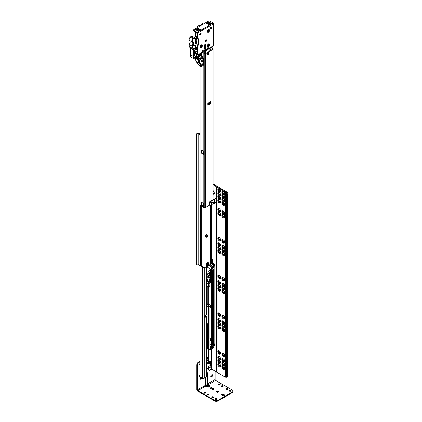 <?xml version="1.0" encoding="UTF-8"?>
<svg xmlns="http://www.w3.org/2000/svg" width="422" height="422" viewBox="0 0 422 422"><rect width="100%" height="100%" fill="white"/><g stroke="black" fill="none" stroke-linecap="round" stroke-linejoin="round"><path stroke-width="0.63" d="M218.944 350.977A1.498 0.865 -120 0 0 218.907 351.02A1.498 0.865 -120 0 0 218.76 351.563A1.498 0.865 -120 0 0 219.815 353.393A1.498 0.865 -120 0 0 220.358 353.536A1.498 0.865 -120 0 0 220.416 353.525M220.437 353.499A1.614 0.928 60 0 1 220.052 353.351A1.614 0.928 60 0 1 218.981 350.972M223.038 353.341A1.498 0.865 -120 0 0 223.006 353.388A1.498 0.865 -120 0 0 222.853 353.926A1.498 0.865 -120 0 0 223.908 355.762A1.498 0.865 -120 0 0 224.457 355.899A1.498 0.865 -120 0 0 224.509 355.894M224.536 355.862A1.614 0.928 60 0 1 224.151 355.714A1.614 0.928 60 0 1 223.074 353.335M218.944 356.495A1.498 0.865 -120 0 0 218.907 356.537A1.498 0.865 -120 0 0 218.76 357.081A1.498 0.865 -120 0 0 219.815 358.911A1.498 0.865 -120 0 0 220.358 359.053A1.498 0.865 -120 0 0 220.416 359.043M220.437 359.017A1.614 0.928 60 0 1 220.052 358.869A1.614 0.928 60 0 1 218.981 356.49M223.038 358.858A1.498 0.865 -120 0 0 223.006 358.9A1.498 0.865 -120 0 0 222.853 359.444A1.498 0.865 -120 0 0 223.908 361.279A1.498 0.865 -120 0 0 224.457 361.417A1.498 0.865 -120 0 0 224.509 361.406M224.536 361.38A1.614 0.928 60 0 1 224.151 361.232A1.614 0.928 60 0 1 223.074 358.853M218.944 360.04A1.498 0.865 -120 0 0 218.907 360.087A1.498 0.865 -120 0 0 218.76 360.625A1.498 0.865 -120 0 0 219.815 362.461A1.498 0.865 -120 0 0 220.358 362.598A1.498 0.865 -120 0 0 220.416 362.588M220.437 362.561A1.614 0.928 60 0 1 220.052 362.414A1.614 0.928 60 0 1 218.981 360.035M223.038 362.408A1.498 0.865 -120 0 0 223.006 362.451A1.498 0.865 -120 0 0 222.853 362.989A1.498 0.865 -120 0 0 223.908 364.824A1.498 0.865 -120 0 0 224.457 364.961A1.498 0.865 -120 0 0 224.509 364.956M224.536 364.924A1.614 0.928 60 0 1 224.151 364.782A1.614 0.928 60 0 1 223.074 362.398M218.944 363.59A1.498 0.865 -120 0 0 218.907 363.632A1.498 0.865 -120 0 0 218.76 364.175A1.498 0.865 -120 0 0 219.815 366.006A1.498 0.865 -120 0 0 220.358 366.148A1.498 0.865 -120 0 0 220.416 366.138M220.437 366.106A1.614 0.928 60 0 1 220.052 365.964A1.614 0.928 60 0 1 218.981 363.585M223.038 365.953A1.498 0.865 -120 0 0 223.006 365.995A1.498 0.865 -120 0 0 222.853 366.539A1.498 0.865 -120 0 0 223.908 368.369A1.498 0.865 -120 0 0 224.457 368.512A1.498 0.865 -120 0 0 224.509 368.501M224.536 368.469A1.614 0.928 60 0 1 224.151 368.327A1.614 0.928 60 0 1 223.074 365.948M210.531 260.796A0.723 0.417 -60 0 1 210.599 260.749A0.723 0.417 -60 0 1 210.963 260.717A0.723 0.417 -60 0 1 211.111 260.975L211.269 262.336L210.678 262.679M218.944 325.758A1.498 0.865 -120 0 0 218.907 325.8A1.498 0.865 -120 0 0 218.76 326.343A1.498 0.865 -120 0 0 219.815 328.174A1.498 0.865 -120 0 0 220.358 328.316A1.498 0.865 -120 0 0 220.416 328.305M220.437 328.279A1.614 0.928 60 0 1 220.052 328.131A1.614 0.928 60 0 1 218.981 325.752M223.038 328.121A1.498 0.865 -120 0 0 223.006 328.168A1.498 0.865 -120 0 0 222.853 328.706A1.498 0.865 -120 0 0 223.908 330.542A1.498 0.865 -120 0 0 224.457 330.679A1.498 0.865 -120 0 0 224.509 330.669M224.536 330.642A1.614 0.928 60 0 1 224.151 330.495A1.614 0.928 60 0 1 223.074 328.116M218.944 322.213A1.498 0.865 -120 0 0 218.907 322.255A1.498 0.865 -120 0 0 218.76 322.798A1.498 0.865 -120 0 0 219.815 324.629A1.498 0.865 -120 0 0 220.358 324.771A1.498 0.865 -120 0 0 220.416 324.761M220.437 324.729A1.614 0.928 60 0 1 220.052 324.587A1.614 0.928 60 0 1 218.981 322.208M223.038 324.576A1.498 0.865 -120 0 0 223.006 324.618A1.498 0.865 -120 0 0 222.853 325.162A1.498 0.865 -120 0 0 223.908 326.992A1.498 0.865 -120 0 0 224.457 327.134A1.498 0.865 -120 0 0 224.509 327.124M224.536 327.092A1.614 0.928 60 0 1 224.151 326.95A1.614 0.928 60 0 1 223.074 324.571M218.944 318.668A1.498 0.865 -120 0 0 218.907 318.71A1.498 0.865 -120 0 0 218.76 319.248A1.498 0.865 -120 0 0 219.815 321.084A1.498 0.865 -120 0 0 220.358 321.221A1.498 0.865 -120 0 0 220.416 321.216M220.437 321.184A1.614 0.928 60 0 1 220.052 321.036A1.614 0.928 60 0 1 218.981 318.657M223.038 321.031A1.498 0.865 -120 0 0 223.006 321.073A1.498 0.865 -120 0 0 222.853 321.617A1.498 0.865 -120 0 0 223.908 323.447A1.498 0.865 -120 0 0 224.457 323.584A1.498 0.865 -120 0 0 224.509 323.579M224.536 323.547A1.614 0.928 60 0 1 224.151 323.405A1.614 0.928 60 0 1 223.074 321.021M218.944 313.15A1.498 0.865 -120 0 0 218.907 313.193A1.498 0.865 -120 0 0 218.76 313.731A1.498 0.865 -120 0 0 219.815 315.566A1.498 0.865 -120 0 0 220.358 315.703A1.498 0.865 -120 0 0 220.416 315.698M220.437 315.667A1.614 0.928 60 0 1 220.052 315.524A1.614 0.928 60 0 1 218.981 313.14M223.038 315.514A1.498 0.865 -120 0 0 223.006 315.556A1.498 0.865 -120 0 0 222.853 316.099A1.498 0.865 -120 0 0 223.908 317.93A1.498 0.865 -120 0 0 224.457 318.072A1.498 0.865 -120 0 0 224.509 318.061M224.536 318.03A1.614 0.928 60 0 1 224.151 317.887A1.614 0.928 60 0 1 223.074 315.508M218.944 287.931A1.498 0.865 -120 0 0 218.907 287.973A1.498 0.865 -120 0 0 218.76 288.511A1.498 0.865 -120 0 0 219.815 290.347A1.498 0.865 -120 0 0 220.358 290.484A1.498 0.865 -120 0 0 220.416 290.478M220.437 290.447A1.614 0.928 60 0 1 220.052 290.304A1.614 0.928 60 0 1 218.981 287.92M223.038 290.294A1.498 0.865 -120 0 0 223.006 290.336A1.498 0.865 -120 0 0 222.853 290.879A1.498 0.865 -120 0 0 223.908 292.71A1.498 0.865 -120 0 0 224.457 292.852A1.498 0.865 -120 0 0 224.509 292.842M224.536 292.81A1.614 0.928 60 0 1 224.151 292.668A1.614 0.928 60 0 1 223.074 290.289M218.944 284.381A1.498 0.865 -120 0 0 218.907 284.423A1.498 0.865 -120 0 0 218.76 284.966A1.498 0.865 -120 0 0 219.815 286.796A1.498 0.865 -120 0 0 220.358 286.939A1.498 0.865 -120 0 0 220.416 286.928M220.437 286.902A1.614 0.928 60 0 1 220.052 286.754A1.614 0.928 60 0 1 218.981 284.375M223.038 286.744A1.498 0.865 -120 0 0 223.006 286.791A1.498 0.865 -120 0 0 222.853 287.329A1.498 0.865 -120 0 0 223.908 289.165A1.498 0.865 -120 0 0 224.457 289.302A1.498 0.865 -120 0 0 224.509 289.292M224.536 289.265A1.614 0.928 60 0 1 224.151 289.117A1.614 0.928 60 0 1 223.074 286.738M218.944 280.836A1.498 0.865 -120 0 0 218.907 280.878A1.498 0.865 -120 0 0 218.76 281.421A1.498 0.865 -120 0 0 219.815 283.252A1.498 0.865 -120 0 0 220.358 283.394A1.498 0.865 -120 0 0 220.416 283.384M220.437 283.352A1.614 0.928 60 0 1 220.052 283.209A1.614 0.928 60 0 1 218.981 280.83M223.038 283.199A1.498 0.865 -120 0 0 223.006 283.241A1.498 0.865 -120 0 0 222.853 283.784A1.498 0.865 -120 0 0 223.908 285.615A1.498 0.865 -120 0 0 224.457 285.757A1.498 0.865 -120 0 0 224.509 285.747M224.536 285.72A1.614 0.928 60 0 1 224.151 285.573A1.614 0.928 60 0 1 223.074 283.194M218.944 275.318A1.498 0.865 -120 0 0 218.907 275.36A1.498 0.865 -120 0 0 218.76 275.904A1.498 0.865 -120 0 0 219.815 277.734A1.498 0.865 -120 0 0 220.358 277.876A1.498 0.865 -120 0 0 220.416 277.866M220.437 277.834A1.614 0.928 60 0 1 220.052 277.692A1.614 0.928 60 0 1 218.981 275.313M223.038 277.681A1.498 0.865 -120 0 0 223.006 277.723A1.498 0.865 -120 0 0 222.853 278.267A1.498 0.865 -120 0 0 223.908 280.097A1.498 0.865 -120 0 0 224.457 280.24A1.498 0.865 -120 0 0 224.509 280.229M224.536 280.203A1.614 0.928 60 0 1 224.151 280.055A1.614 0.928 60 0 1 223.074 277.676M218.944 250.098A1.498 0.865 -120 0 0 218.907 250.14A1.498 0.865 -120 0 0 218.76 250.684A1.498 0.865 -120 0 0 219.815 252.514A1.498 0.865 -120 0 0 220.358 252.657A1.498 0.865 -120 0 0 220.416 252.646M220.437 252.614A1.614 0.928 60 0 1 220.052 252.472A1.614 0.928 60 0 1 218.981 250.093M223.038 252.462A1.498 0.865 -120 0 0 223.006 252.504A1.498 0.865 -120 0 0 222.853 253.047A1.498 0.865 -120 0 0 223.908 254.877A1.498 0.865 -120 0 0 224.457 255.02A1.498 0.865 -120 0 0 224.509 255.009M224.536 254.983A1.614 0.928 60 0 1 224.151 254.835A1.614 0.928 60 0 1 223.074 252.456M218.944 246.553A1.498 0.865 -120 0 0 218.907 246.596A1.498 0.865 -120 0 0 218.76 247.134A1.498 0.865 -120 0 0 219.815 248.969A1.498 0.865 -120 0 0 220.358 249.107A1.498 0.865 -120 0 0 220.416 249.101M220.437 249.07A1.614 0.928 60 0 1 220.052 248.927A1.614 0.928 60 0 1 218.981 246.543M223.038 248.917A1.498 0.865 -120 0 0 223.006 248.959A1.498 0.865 -120 0 0 222.853 249.502A1.498 0.865 -120 0 0 223.908 251.333A1.498 0.865 -120 0 0 224.457 251.475A1.498 0.865 -120 0 0 224.509 251.465M224.536 251.433A1.614 0.928 60 0 1 224.151 251.29A1.614 0.928 60 0 1 223.074 248.911M218.944 243.003A1.498 0.865 -120 0 0 218.907 243.046A1.498 0.865 -120 0 0 218.76 243.589A1.498 0.865 -120 0 0 219.815 245.419A1.498 0.865 -120 0 0 220.358 245.562A1.498 0.865 -120 0 0 220.416 245.551M220.437 245.525A1.614 0.928 60 0 1 220.052 245.377A1.614 0.928 60 0 1 218.981 242.998M223.038 245.372A1.498 0.865 -120 0 0 223.006 245.414A1.498 0.865 -120 0 0 222.853 245.952A1.498 0.865 -120 0 0 223.908 247.788A1.498 0.865 -120 0 0 224.457 247.925A1.498 0.865 -120 0 0 224.509 247.92M224.536 247.888A1.614 0.928 60 0 1 224.151 247.74A1.614 0.928 60 0 1 223.074 245.361M218.944 237.486A1.498 0.865 -120 0 0 218.907 237.533A1.498 0.865 -120 0 0 218.76 238.071A1.498 0.865 -120 0 0 219.815 239.907A1.498 0.865 -120 0 0 220.358 240.044A1.498 0.865 -120 0 0 220.416 240.034M220.437 240.007A1.614 0.928 60 0 1 220.052 239.86A1.614 0.928 60 0 1 218.981 237.48M223.038 239.854A1.498 0.865 -120 0 0 223.006 239.896A1.498 0.865 -120 0 0 222.853 240.434A1.498 0.865 -120 0 0 223.908 242.27A1.498 0.865 -120 0 0 224.457 242.407A1.498 0.865 -120 0 0 224.509 242.402M224.536 242.37A1.614 0.928 60 0 1 224.151 242.228A1.614 0.928 60 0 1 223.074 239.844M218.944 212.266A1.498 0.865 -120 0 0 218.907 212.308A1.498 0.865 -120 0 0 218.76 212.852A1.498 0.865 -120 0 0 219.815 214.687A1.498 0.865 -120 0 0 220.358 214.824A1.498 0.865 -120 0 0 220.416 214.814M220.437 214.787A1.614 0.928 60 0 1 220.052 214.64A1.614 0.928 60 0 1 218.981 212.261M223.038 214.634A1.498 0.865 -120 0 0 223.006 214.677A1.498 0.865 -120 0 0 222.853 215.215A1.498 0.865 -120 0 0 223.908 217.05A1.498 0.865 -120 0 0 224.457 217.188A1.498 0.865 -120 0 0 224.509 217.182M224.536 217.151A1.614 0.928 60 0 1 224.151 217.008A1.614 0.928 60 0 1 223.074 214.624M218.944 208.721A1.498 0.865 -120 0 0 218.907 208.763A1.498 0.865 -120 0 0 218.76 209.307A1.498 0.865 -120 0 0 219.815 211.137A1.498 0.865 -120 0 0 220.358 211.28A1.498 0.865 -120 0 0 220.416 211.269M220.437 211.237A1.614 0.928 60 0 1 220.052 211.095A1.614 0.928 60 0 1 218.981 208.716M223.038 211.084A1.498 0.865 -120 0 0 223.006 211.127A1.498 0.865 -120 0 0 222.853 211.67A1.498 0.865 -120 0 0 223.908 213.5A1.498 0.865 -120 0 0 224.457 213.643A1.498 0.865 -120 0 0 224.509 213.632M224.536 213.606A1.614 0.928 60 0 1 224.151 213.458A1.614 0.928 60 0 1 223.074 211.079M218.944 199.659A1.498 0.865 -120 0 0 218.907 199.701A1.498 0.865 -120 0 0 218.76 200.244A1.498 0.865 -120 0 0 219.815 202.075A1.498 0.865 -120 0 0 220.358 202.217A1.498 0.865 -120 0 0 220.416 202.207M220.437 202.175A1.614 0.928 60 0 1 220.052 202.032A1.614 0.928 60 0 1 218.981 199.653M223.038 202.022A1.498 0.865 -120 0 0 223.006 202.064A1.498 0.865 -120 0 0 222.853 202.607A1.498 0.865 -120 0 0 223.908 204.438A1.498 0.865 -120 0 0 224.457 204.58A1.498 0.865 -120 0 0 224.509 204.57M224.536 204.538A1.614 0.928 60 0 1 224.151 204.396A1.614 0.928 60 0 1 223.074 202.017M218.944 196.109A1.498 0.865 -120 0 0 218.907 196.156A1.498 0.865 -120 0 0 218.76 196.694A1.498 0.865 -120 0 0 219.815 198.53A1.498 0.865 -120 0 0 220.358 198.667A1.498 0.865 -120 0 0 220.416 198.656M220.437 198.63A1.614 0.928 60 0 1 220.052 198.482A1.614 0.928 60 0 1 218.981 196.103M223.038 198.477A1.498 0.865 -120 0 0 223.006 198.519A1.498 0.865 -120 0 0 222.853 199.057A1.498 0.865 -120 0 0 223.908 200.893A1.498 0.865 -120 0 0 224.457 201.03A1.498 0.865 -120 0 0 224.509 201.025M224.536 200.993A1.614 0.928 60 0 1 224.151 200.851A1.614 0.928 60 0 1 223.074 198.467M218.944 192.564A1.498 0.865 -120 0 0 218.907 192.606A1.498 0.865 -120 0 0 218.76 193.149A1.498 0.865 -120 0 0 219.815 194.98A1.498 0.865 -120 0 0 220.358 195.122A1.498 0.865 -120 0 0 220.416 195.112M220.437 195.085A1.614 0.928 60 0 1 220.052 194.938A1.614 0.928 60 0 1 218.981 192.559M223.038 194.927A1.498 0.865 -120 0 0 223.006 194.969A1.498 0.865 -120 0 0 222.853 195.513A1.498 0.865 -120 0 0 223.908 197.348A1.498 0.865 -120 0 0 224.457 197.485A1.498 0.865 -120 0 0 224.509 197.475M224.536 197.449A1.614 0.928 60 0 1 224.151 197.301A1.614 0.928 60 0 1 223.074 194.922M220.437 191.535A1.614 0.928 60 0 1 220.052 191.393A1.614 0.928 60 0 1 218.981 189.014M218.944 189.019A1.498 0.865 -120 0 0 218.907 189.061A1.498 0.865 -120 0 0 218.76 189.605A1.498 0.865 -120 0 0 219.815 191.435A1.498 0.865 -120 0 0 220.358 191.577A1.498 0.865 -120 0 0 220.416 191.567M224.536 193.898A1.614 0.928 60 0 1 224.151 193.756A1.614 0.928 60 0 1 223.074 191.377M223.038 191.382A1.498 0.865 -120 0 0 223.006 191.424A1.498 0.865 -120 0 0 222.853 191.968A1.498 0.865 -120 0 0 223.908 193.798A1.498 0.865 -120 0 0 224.457 193.941A1.498 0.865 -120 0 0 224.509 193.93M224.694 193.74A1.978 1.145 60 0 1 223.296 194.547A1.978 1.145 60 0 1 221.898 192.126A1.978 1.145 60 0 1 223.296 191.319A1.978 1.145 60 0 1 224.694 193.74M223.481 191.435A1.498 0.865 -120 0 0 222.89 191.44A1.498 0.865 -120 0 0 222.579 192.126A1.498 0.865 -120 0 0 223.233 193.629A1.498 0.865 -120 0 0 224.388 194.03A1.498 0.865 -120 0 0 224.683 193.524M224.694 197.285A1.978 1.145 60 0 1 223.296 198.092A1.978 1.145 60 0 1 221.898 195.671A1.978 1.145 60 0 1 223.296 194.864A1.978 1.145 60 0 1 224.694 197.285M223.481 194.98A1.498 0.865 -120 0 0 222.89 194.985A1.498 0.865 -120 0 0 222.579 195.671A1.498 0.865 -120 0 0 223.233 197.174A1.498 0.865 -120 0 0 224.388 197.575A1.498 0.865 -120 0 0 224.683 197.069M224.694 200.835A1.978 1.145 60 0 1 223.296 201.642A1.978 1.145 60 0 1 221.898 199.216A1.978 1.145 60 0 1 223.296 198.409A1.978 1.145 60 0 1 224.694 200.835M223.481 198.53A1.498 0.865 -120 0 0 222.89 198.535A1.498 0.865 -120 0 0 222.579 199.216A1.498 0.865 -120 0 0 223.233 200.724A1.498 0.865 -120 0 0 224.388 201.125A1.498 0.865 -120 0 0 224.683 200.614M224.694 204.38A1.978 1.145 60 0 1 223.296 205.187A1.978 1.145 60 0 1 221.898 202.766A1.978 1.145 60 0 1 223.296 201.959A1.978 1.145 60 0 1 224.694 204.38M223.481 202.075A1.498 0.865 -120 0 0 222.89 202.08A1.498 0.865 -120 0 0 222.579 202.766A1.498 0.865 -120 0 0 223.233 204.269A1.498 0.865 -120 0 0 224.388 204.67A1.498 0.865 -120 0 0 224.683 204.164M220.6 191.377A1.978 1.145 60 0 1 219.203 192.184A1.978 1.145 60 0 1 217.799 189.758A1.978 1.145 60 0 1 219.203 188.95A1.978 1.145 60 0 1 220.6 191.377M219.382 189.072A1.498 0.865 -120 0 0 218.796 189.077A1.498 0.865 -120 0 0 218.485 189.758A1.498 0.865 -120 0 0 219.139 191.266A1.498 0.865 -120 0 0 220.289 191.667A1.498 0.865 -120 0 0 220.59 191.155M220.6 194.922A1.978 1.145 60 0 1 219.203 195.729A1.978 1.145 60 0 1 217.799 193.308A1.978 1.145 60 0 1 219.203 192.501A1.978 1.145 60 0 1 220.6 194.922M219.382 192.617A1.498 0.865 -120 0 0 218.796 192.622A1.498 0.865 -120 0 0 218.485 193.308A1.498 0.865 -120 0 0 219.139 194.811A1.498 0.865 -120 0 0 220.289 195.212A1.498 0.865 -120 0 0 220.59 194.706M220.6 198.467A1.978 1.145 60 0 1 219.203 199.279A1.978 1.145 60 0 1 217.799 196.852A1.978 1.145 60 0 1 219.203 196.045A1.978 1.145 60 0 1 220.6 198.467M219.382 196.167A1.498 0.865 -120 0 0 218.796 196.167A1.498 0.865 -120 0 0 218.485 196.852A1.498 0.865 -120 0 0 219.139 198.361A1.498 0.865 -120 0 0 220.289 198.762A1.498 0.865 -120 0 0 220.59 198.25M220.6 202.017A1.978 1.145 60 0 1 219.203 202.824A1.978 1.145 60 0 1 217.799 200.397A1.978 1.145 60 0 1 219.203 199.59A1.978 1.145 60 0 1 220.6 202.017M219.382 199.712A1.498 0.865 -120 0 0 218.796 199.717A1.498 0.865 -120 0 0 218.485 200.397A1.498 0.865 -120 0 0 219.139 201.906A1.498 0.865 -120 0 0 220.289 202.307A1.498 0.865 -120 0 0 220.59 201.795M224.694 213.442A1.978 1.145 60 0 1 223.296 214.249A1.978 1.145 60 0 1 221.898 211.828A1.978 1.145 60 0 1 223.296 211.021A1.978 1.145 60 0 1 224.694 213.442M223.481 211.137A1.498 0.865 -120 0 0 222.89 211.142A1.498 0.865 -120 0 0 222.579 211.828A1.498 0.865 -120 0 0 223.233 213.332A1.498 0.865 -120 0 0 224.388 213.732A1.498 0.865 -120 0 0 224.683 213.226M224.694 216.992A1.978 1.145 60 0 1 223.296 217.799A1.978 1.145 60 0 1 221.898 215.373A1.978 1.145 60 0 1 223.296 214.566A1.978 1.145 60 0 1 224.694 216.992M223.481 214.687A1.498 0.865 -120 0 0 222.89 214.687A1.498 0.865 -120 0 0 222.579 215.373A1.498 0.865 -120 0 0 223.233 216.882A1.498 0.865 -120 0 0 224.388 217.283A1.498 0.865 -120 0 0 224.683 216.771M220.6 214.624A1.978 1.145 60 0 1 219.203 215.431A1.978 1.145 60 0 1 217.799 213.01A1.978 1.145 60 0 1 219.203 212.203A1.978 1.145 60 0 1 220.6 214.624M219.382 212.319A1.498 0.865 -120 0 0 218.796 212.324A1.498 0.865 -120 0 0 218.485 213.01A1.498 0.865 -120 0 0 219.139 214.513A1.498 0.865 -120 0 0 220.289 214.914A1.498 0.865 -120 0 0 220.59 214.408M220.6 211.079A1.978 1.145 60 0 1 219.203 211.886A1.978 1.145 60 0 1 217.799 209.465A1.978 1.145 60 0 1 219.203 208.658A1.978 1.145 60 0 1 220.6 211.079M219.382 208.774A1.498 0.865 -120 0 0 218.796 208.779A1.498 0.865 -120 0 0 218.485 209.465A1.498 0.865 -120 0 0 219.139 210.968A1.498 0.865 -120 0 0 220.289 211.369A1.498 0.865 -120 0 0 220.59 210.863M224.694 242.212A1.978 1.145 60 0 1 223.296 243.019A1.978 1.145 60 0 1 221.898 240.593A1.978 1.145 60 0 1 223.296 239.786A1.978 1.145 60 0 1 224.694 242.212M223.481 239.907A1.498 0.865 -120 0 0 222.89 239.907A1.498 0.865 -120 0 0 222.579 240.593A1.498 0.865 -120 0 0 223.233 242.101A1.498 0.865 -120 0 0 224.388 242.502A1.498 0.865 -120 0 0 224.683 241.991M224.694 247.725A1.978 1.145 60 0 1 223.296 248.537A1.978 1.145 60 0 1 221.898 246.11A1.978 1.145 60 0 1 223.296 245.303A1.978 1.145 60 0 1 224.694 247.725M223.481 245.425A1.498 0.865 -120 0 0 222.89 245.425A1.498 0.865 -120 0 0 222.579 246.11A1.498 0.865 -120 0 0 223.233 247.619A1.498 0.865 -120 0 0 224.388 248.02A1.498 0.865 -120 0 0 224.683 247.508M224.694 251.275A1.978 1.145 60 0 1 223.296 252.082A1.978 1.145 60 0 1 221.898 249.66A1.978 1.145 60 0 1 223.296 248.848A1.978 1.145 60 0 1 224.694 251.275M223.481 248.969A1.498 0.865 -120 0 0 222.89 248.975A1.498 0.865 -120 0 0 222.579 249.66A1.498 0.865 -120 0 0 223.233 251.164A1.498 0.865 -120 0 0 224.388 251.565A1.498 0.865 -120 0 0 224.683 251.058M224.694 254.819A1.978 1.145 60 0 1 223.296 255.626A1.978 1.145 60 0 1 221.898 253.205A1.978 1.145 60 0 1 223.296 252.398A1.978 1.145 60 0 1 224.694 254.819M223.481 252.514A1.498 0.865 -120 0 0 222.89 252.52A1.498 0.865 -120 0 0 222.579 253.205A1.498 0.865 -120 0 0 223.233 254.709A1.498 0.865 -120 0 0 224.388 255.11A1.498 0.865 -120 0 0 224.683 254.603M220.6 252.456A1.978 1.145 60 0 1 219.203 253.263A1.978 1.145 60 0 1 217.799 250.842A1.978 1.145 60 0 1 219.203 250.03A1.978 1.145 60 0 1 220.6 252.456M219.382 250.151A1.498 0.865 -120 0 0 218.796 250.156A1.498 0.865 -120 0 0 218.485 250.842A1.498 0.865 -120 0 0 219.139 252.345A1.498 0.865 -120 0 0 220.289 252.746A1.498 0.865 -120 0 0 220.59 252.24M220.6 248.911A1.978 1.145 60 0 1 219.203 249.718A1.978 1.145 60 0 1 217.799 247.292A1.978 1.145 60 0 1 219.203 246.485A1.978 1.145 60 0 1 220.6 248.911M219.382 246.606A1.498 0.865 -120 0 0 218.796 246.606A1.498 0.865 -120 0 0 218.485 247.292A1.498 0.865 -120 0 0 219.139 248.801A1.498 0.865 -120 0 0 220.289 249.202A1.498 0.865 -120 0 0 220.59 248.69M220.6 245.361A1.978 1.145 60 0 1 219.203 246.168A1.978 1.145 60 0 1 217.799 243.747A1.978 1.145 60 0 1 219.203 242.94A1.978 1.145 60 0 1 220.6 245.361M219.382 243.056A1.498 0.865 -120 0 0 218.796 243.061A1.498 0.865 -120 0 0 218.485 243.747A1.498 0.865 -120 0 0 219.139 245.251A1.498 0.865 -120 0 0 220.289 245.651A1.498 0.865 -120 0 0 220.59 245.145M220.6 239.844A1.978 1.145 60 0 1 219.203 240.656A1.978 1.145 60 0 1 217.799 238.23A1.978 1.145 60 0 1 219.203 237.422A1.978 1.145 60 0 1 220.6 239.844M219.382 237.544A1.498 0.865 -120 0 0 218.796 237.544A1.498 0.865 -120 0 0 218.485 238.23A1.498 0.865 -120 0 0 219.139 239.738A1.498 0.865 -120 0 0 220.289 240.139A1.498 0.865 -120 0 0 220.59 239.627M224.694 280.039A1.978 1.145 60 0 1 223.296 280.846A1.978 1.145 60 0 1 221.898 278.425A1.978 1.145 60 0 1 223.296 277.618A1.978 1.145 60 0 1 224.694 280.039M223.481 277.734A1.498 0.865 -120 0 0 222.89 277.739A1.498 0.865 -120 0 0 222.579 278.425A1.498 0.865 -120 0 0 223.233 279.928A1.498 0.865 -120 0 0 224.388 280.329A1.498 0.865 -120 0 0 224.683 279.823M224.694 285.557A1.978 1.145 60 0 1 223.296 286.364A1.978 1.145 60 0 1 221.898 283.943A1.978 1.145 60 0 1 223.296 283.136A1.978 1.145 60 0 1 224.694 285.557M223.481 283.252A1.498 0.865 -120 0 0 222.89 283.257A1.498 0.865 -120 0 0 222.579 283.943A1.498 0.865 -120 0 0 223.233 285.446A1.498 0.865 -120 0 0 224.388 285.847A1.498 0.865 -120 0 0 224.683 285.341M224.694 289.102A1.978 1.145 60 0 1 223.296 289.914A1.978 1.145 60 0 1 221.898 287.488A1.978 1.145 60 0 1 223.296 286.68A1.978 1.145 60 0 1 224.694 289.102M223.481 286.802A1.498 0.865 -120 0 0 222.89 286.802A1.498 0.865 -120 0 0 222.579 287.488A1.498 0.865 -120 0 0 223.233 288.996A1.498 0.865 -120 0 0 224.388 289.397A1.498 0.865 -120 0 0 224.683 288.885M224.694 292.652A1.978 1.145 60 0 1 223.296 293.459A1.978 1.145 60 0 1 221.898 291.032A1.978 1.145 60 0 1 223.296 290.225A1.978 1.145 60 0 1 224.694 292.652M223.481 290.347A1.498 0.865 -120 0 0 222.89 290.352A1.498 0.865 -120 0 0 222.579 291.032A1.498 0.865 -120 0 0 223.233 292.541A1.498 0.865 -120 0 0 224.388 292.942A1.498 0.865 -120 0 0 224.683 292.43M220.6 290.289A1.978 1.145 60 0 1 219.203 291.096A1.978 1.145 60 0 1 217.799 288.669A1.978 1.145 60 0 1 219.203 287.862A1.978 1.145 60 0 1 220.6 290.289M219.382 287.983A1.498 0.865 -120 0 0 218.796 287.983A1.498 0.865 -120 0 0 218.485 288.669A1.498 0.865 -120 0 0 219.139 290.178A1.498 0.865 -120 0 0 220.289 290.579A1.498 0.865 -120 0 0 220.59 290.067M220.6 286.738A1.978 1.145 60 0 1 219.203 287.546A1.978 1.145 60 0 1 217.799 285.124A1.978 1.145 60 0 1 219.203 284.317A1.978 1.145 60 0 1 220.6 286.738M219.382 284.433A1.498 0.865 -120 0 0 218.796 284.439A1.498 0.865 -120 0 0 218.485 285.124A1.498 0.865 -120 0 0 219.139 286.628A1.498 0.865 -120 0 0 220.289 287.029A1.498 0.865 -120 0 0 220.59 286.522M220.6 283.194A1.978 1.145 60 0 1 219.203 284.001A1.978 1.145 60 0 1 217.799 281.579A1.978 1.145 60 0 1 219.203 280.767A1.978 1.145 60 0 1 220.6 283.194M219.382 280.888A1.498 0.865 -120 0 0 218.796 280.894A1.498 0.865 -120 0 0 218.485 281.579A1.498 0.865 -120 0 0 219.139 283.083A1.498 0.865 -120 0 0 220.289 283.484A1.498 0.865 -120 0 0 220.59 282.977M220.6 277.676A1.978 1.145 60 0 1 219.203 278.483A1.978 1.145 60 0 1 217.799 276.062A1.978 1.145 60 0 1 219.203 275.255A1.978 1.145 60 0 1 220.6 277.676M219.382 275.371A1.498 0.865 -120 0 0 218.796 275.376A1.498 0.865 -120 0 0 218.485 276.062A1.498 0.865 -120 0 0 219.139 277.565A1.498 0.865 -120 0 0 220.289 277.966A1.498 0.865 -120 0 0 220.59 277.46M224.694 317.871A1.978 1.145 60 0 1 223.296 318.679A1.978 1.145 60 0 1 221.898 316.257A1.978 1.145 60 0 1 223.296 315.445A1.978 1.145 60 0 1 224.694 317.871M223.481 315.566A1.498 0.865 -120 0 0 222.89 315.572A1.498 0.865 -120 0 0 222.579 316.257A1.498 0.865 -120 0 0 223.233 317.761A1.498 0.865 -120 0 0 224.388 318.162A1.498 0.865 -120 0 0 224.683 317.655M220.6 315.508A1.978 1.145 60 0 1 219.203 316.315A1.978 1.145 60 0 1 217.799 313.889A1.978 1.145 60 0 1 219.203 313.082A1.978 1.145 60 0 1 220.6 315.508M219.382 313.203A1.498 0.865 -120 0 0 218.796 313.203A1.498 0.865 -120 0 0 218.485 313.889A1.498 0.865 -120 0 0 219.139 315.398A1.498 0.865 -120 0 0 220.289 315.798A1.498 0.865 -120 0 0 220.59 315.287M220.6 321.021A1.978 1.145 60 0 1 219.203 321.833A1.978 1.145 60 0 1 217.799 319.407A1.978 1.145 60 0 1 219.203 318.599A1.978 1.145 60 0 1 220.6 321.021M219.382 318.721A1.498 0.865 -120 0 0 218.796 318.721A1.498 0.865 -120 0 0 218.485 319.407A1.498 0.865 -120 0 0 219.139 320.915A1.498 0.865 -120 0 0 220.289 321.316A1.498 0.865 -120 0 0 220.59 320.804M224.694 323.389A1.978 1.145 60 0 1 223.296 324.196A1.978 1.145 60 0 1 221.898 321.77A1.978 1.145 60 0 1 223.296 320.963A1.978 1.145 60 0 1 224.694 323.389M223.481 321.084A1.498 0.865 -120 0 0 222.89 321.089A1.498 0.865 -120 0 0 222.579 321.77A1.498 0.865 -120 0 0 223.233 323.278A1.498 0.865 -120 0 0 224.388 323.679A1.498 0.865 -120 0 0 224.683 323.168M224.694 326.934A1.978 1.145 60 0 1 223.296 327.741A1.978 1.145 60 0 1 221.898 325.32A1.978 1.145 60 0 1 223.296 324.513A1.978 1.145 60 0 1 224.694 326.934M223.481 324.629A1.498 0.865 -120 0 0 222.89 324.634A1.498 0.865 -120 0 0 222.579 325.32A1.498 0.865 -120 0 0 223.233 326.823A1.498 0.865 -120 0 0 224.388 327.224A1.498 0.865 -120 0 0 224.683 326.718M220.6 324.571A1.978 1.145 60 0 1 219.203 325.378A1.978 1.145 60 0 1 217.799 322.957A1.978 1.145 60 0 1 219.203 322.144A1.978 1.145 60 0 1 220.6 324.571M219.382 322.266A1.498 0.865 -120 0 0 218.796 322.271A1.498 0.865 -120 0 0 218.485 322.957A1.498 0.865 -120 0 0 219.139 324.46A1.498 0.865 -120 0 0 220.289 324.861A1.498 0.865 -120 0 0 220.59 324.354M224.694 330.479A1.978 1.145 60 0 1 223.296 331.291A1.978 1.145 60 0 1 221.898 328.865A1.978 1.145 60 0 1 223.296 328.058A1.978 1.145 60 0 1 224.694 330.479M223.481 328.179A1.498 0.865 -120 0 0 222.89 328.179A1.498 0.865 -120 0 0 222.579 328.865A1.498 0.865 -120 0 0 223.233 330.373A1.498 0.865 -120 0 0 224.388 330.774A1.498 0.865 -120 0 0 224.683 330.262M220.6 328.116A1.978 1.145 60 0 1 219.203 328.923A1.978 1.145 60 0 1 217.799 326.501A1.978 1.145 60 0 1 219.203 325.694A1.978 1.145 60 0 1 220.6 328.116M219.382 325.81A1.498 0.865 -120 0 0 218.796 325.816A1.498 0.865 -120 0 0 218.485 326.501A1.498 0.865 -120 0 0 219.139 328.005A1.498 0.865 -120 0 0 220.289 328.406A1.498 0.865 -120 0 0 220.59 327.899M224.694 355.699A1.978 1.145 60 0 1 223.296 356.511A1.978 1.145 60 0 1 221.898 354.084A1.978 1.145 60 0 1 223.296 353.277A1.978 1.145 60 0 1 224.694 355.699M223.481 353.399A1.498 0.865 -120 0 0 222.89 353.399A1.498 0.865 -120 0 0 222.579 354.084A1.498 0.865 -120 0 0 223.233 355.593A1.498 0.865 -120 0 0 224.388 355.994A1.498 0.865 -120 0 0 224.683 355.482M224.694 361.216A1.978 1.145 60 0 1 223.296 362.023A1.978 1.145 60 0 1 221.898 359.602A1.978 1.145 60 0 1 223.296 358.795A1.978 1.145 60 0 1 224.694 361.216M223.481 358.911A1.498 0.865 -120 0 0 222.89 358.916A1.498 0.865 -120 0 0 222.579 359.602A1.498 0.865 -120 0 0 223.233 361.105A1.498 0.865 -120 0 0 224.388 361.506A1.498 0.865 -120 0 0 224.683 361M224.694 364.766A1.978 1.145 60 0 1 223.296 365.573A1.978 1.145 60 0 1 221.898 363.147A1.978 1.145 60 0 1 223.296 362.34A1.978 1.145 60 0 1 224.694 364.766M223.481 362.461A1.498 0.865 -120 0 0 222.89 362.466A1.498 0.865 -120 0 0 222.579 363.147A1.498 0.865 -120 0 0 223.233 364.655A1.498 0.865 -120 0 0 224.388 365.056A1.498 0.865 -120 0 0 224.683 364.545M224.694 368.311A1.978 1.145 60 0 1 223.296 369.118A1.978 1.145 60 0 1 221.898 366.697A1.978 1.145 60 0 1 223.296 365.89A1.978 1.145 60 0 1 224.694 368.311M223.481 366.006A1.498 0.865 -120 0 0 222.89 366.011A1.498 0.865 -120 0 0 222.579 366.697A1.498 0.865 -120 0 0 223.233 368.2A1.498 0.865 -120 0 0 224.388 368.601A1.498 0.865 -120 0 0 224.683 368.095M220.6 365.948A1.978 1.145 60 0 1 219.203 366.755A1.978 1.145 60 0 1 217.799 364.328A1.978 1.145 60 0 1 219.203 363.521A1.978 1.145 60 0 1 220.6 365.948M219.382 363.643A1.498 0.865 -120 0 0 218.796 363.648A1.498 0.865 -120 0 0 218.485 364.328A1.498 0.865 -120 0 0 219.139 365.837A1.498 0.865 -120 0 0 220.289 366.238A1.498 0.865 -120 0 0 220.59 365.726M220.6 362.398A1.978 1.145 60 0 1 219.203 363.21A1.978 1.145 60 0 1 217.799 360.784A1.978 1.145 60 0 1 219.203 359.977A1.978 1.145 60 0 1 220.6 362.398M219.382 360.098A1.498 0.865 -120 0 0 218.796 360.098A1.498 0.865 -120 0 0 218.485 360.784A1.498 0.865 -120 0 0 219.139 362.292A1.498 0.865 -120 0 0 220.289 362.693A1.498 0.865 -120 0 0 220.59 362.181M220.6 358.853A1.978 1.145 60 0 1 219.203 359.66A1.978 1.145 60 0 1 217.799 357.239A1.978 1.145 60 0 1 219.203 356.432A1.978 1.145 60 0 1 220.6 358.853M219.382 356.548A1.498 0.865 -120 0 0 218.796 356.553A1.498 0.865 -120 0 0 218.485 357.239A1.498 0.865 -120 0 0 219.139 358.742A1.498 0.865 -120 0 0 220.289 359.143A1.498 0.865 -120 0 0 220.59 358.637M220.6 353.335A1.978 1.145 60 0 1 219.203 354.142A1.978 1.145 60 0 1 217.799 351.721A1.978 1.145 60 0 1 219.203 350.914A1.978 1.145 60 0 1 220.6 353.335M219.382 351.03A1.498 0.865 -120 0 0 218.796 351.035A1.498 0.865 -120 0 0 218.485 351.721A1.498 0.865 -120 0 0 219.139 353.225A1.498 0.865 -120 0 0 220.289 353.625A1.498 0.865 -120 0 0 220.59 353.119M209.096 370.268L208.479 369.915A0.965 0.559 -60 0 1 208.278 369.472L208.895 369.83A0.965 0.559 120 0 0 209.096 370.268A0.965 0.559 120 0 0 209.576 370.221L211.353 369.197A0.48 0.28 180 0 1 212.034 369.197L216.412 371.94A1.161 0.67 0 0 0 216.639 372.135L225.174 377.057A1.161 0.67 0 0 0 225.364 377.147L226.245 377.247A2.411 1.393 -120 0 0 226.788 377.141A2.411 1.393 -120 0 0 227.289 376.034L227.289 194.764A2.411 1.393 -120 0 0 226.245 192.348L225.364 191.936L226.007 191.562L216.892 186.139A1.161 0.67 0 0 0 216.66 185.949L213.057 183.871M199.485 375.664L199.485 376.287A1.35 0.781 0 0 0 199.88 376.841L202.344 378.26A1.35 0.781 0 0 0 204.253 378.26L206.369 377.041L206.369 316.553L205.757 316.194L204.812 316.737M206.896 348.915L206.369 349.221M208.895 369.83L208.895 368.01M208.895 362.139L208.895 349.759M206.369 266.662L206.369 314.976L204.559 316.02L204.559 317.597L206.369 316.553M204.559 317.597A0.87 0.501 0 0 0 204.812 317.238L204.812 315.872M208.278 369.472L208.278 368.016L206.369 369.118L208.526 367.873A0.965 0.559 60 0 0 208.721 367.43L208.721 366.438L210.61 365.426L210.905 366.528A0.48 0.359 98.9 0 1 210.678 367.161L209.143 368.047L208.737 366.512M208.278 361.786L208.278 358.162M208.278 357.376L208.278 349.4M226.007 191.562L226.862 191.994A2.411 1.393 60 0 1 227.901 194.41L227.289 194.764M227.289 376.034L227.901 375.68L227.901 194.41M227.901 375.68A2.411 1.393 60 0 1 227.405 376.783L226.788 377.141M213.057 184.578L216.412 186.73A1.161 0.67 0 0 0 216.639 186.925L225.174 191.846A1.161 0.67 0 0 0 225.364 191.936M213.057 190.486L214.423 193.049L213.057 193.049M213.057 193.445L214.423 193.445L214.423 193.049M214.423 193.445L213.057 194.463M206.369 308.867L206.369 309.31M208.795 304.056L211.385 305.734L208.795 304.52M206.369 347.454A5.191 2.996 120 0 0 207.54 348.994L208.647 349.442L207.54 348.994A2.173 1.255 -60 0 1 207.46 348.472L207.46 324.354L206.369 324.982M210.873 281.996L210.873 282.423L210.594 282.186A0.48 0.28 180 0 1 210.641 282.133L209.407 281.305L210.8 282.112M210.821 282.038L210.873 282.423L208.874 281.268M208.895 281.205L210.794 282.128L208.922 281.136M206.369 304.494L207.719 305.095A0.844 0.485 180 0 0 208.732 305.175A0.844 0.485 180 0 0 209.133 304.631L209.307 304.336M211.179 338.56L211.353 338.855L210.293 339.467A0.48 0.28 120 0 1 209.95 339.267L211.353 338.265L211.316 306.641M209.95 348.282L210.066 348.403A3.766 2.173 120 0 0 213.622 343.455L213.585 269.273M206.369 323.721A0.723 0.417 0 0 0 206.469 323.642A0.723 0.417 0 0 0 206.564 323.437A0.723 0.417 0 0 0 206.532 323.305M206.369 323.468A0.723 0.417 0 0 0 206.564 323.178A0.723 0.417 0 0 0 206.369 322.893M210.805 272.111A13.509 7.802 120 0 0 210.314 272.902L210.14 272.802A13.652 7.881 -60 0 1 210.805 271.742M210.805 273.999L210.525 274.801L210.214 274.68L210.615 274.49L209.555 274.078L210.277 272.992M209.201 272.422L208.821 273.398L209.876 274.01M206.369 276.447L208.394 277.586A13.509 7.802 120 0 0 207.608 281.337L208.737 281.537L210.805 276.215M209.523 276.21L210.356 276.294L209.407 276.194L210.214 274.68L207.972 273.393L210.378 274.791L209.586 276.009L210.467 276.21L210.188 277.412L208.394 277.586M208.821 273.398L208.03 273.419L207.234 274.632L209.586 276.009M206.843 263.291L207.819 263.856L207.803 267.411L210.583 269.099A13.509 7.802 -60 0 0 208.61 271.916L210.124 272.955M206.616 264.378L206.616 266.345A0.723 0.417 180 0 1 206.405 266.641L206.405 264.673A0.723 0.417 0 0 0 206.616 264.378A0.723 0.417 0 0 0 206.421 264.093M199.87 134.502L198.124 133.494L196.979 134.154L196.467 133.858L196.467 264.884L196.979 265.18L198.124 264.52L200.555 265.923A0.965 0.559 0 0 0 200.988 266.071L203.931 267.442A0.77 0.448 0 0 0 205.023 267.442L206.405 266.641M208.452 263.096L207.94 262.8L207.94 265.164L208.452 265.459L208.452 263.096A0.965 0.559 -60 0 0 208.252 262.653A0.965 0.559 -60 0 0 207.766 262.7L207.086 263.096A0.965 0.559 -60 0 0 206.405 264.277L206.405 264.673M208.452 265.459L210.362 264.357A0.58 0.332 0 0 0 210.531 264.119L210.531 205.15M205.261 235.729L206.263 235.149A0.723 0.417 60 0 1 206.627 235.186L205.261 235.972L205.261 236.763L206.184 237.296L207.545 236.505L207.545 235.719L206.627 235.186L206.627 234.4L205.261 235.186L205.261 235.972L206.184 236.505L206.184 237.296M198.124 264.52L198.124 133.494M196.979 265.18L196.979 134.154M196.467 133.858L197.612 133.199A0.723 0.417 0 0 1 198.635 133.199L199.87 133.911M206.115 235.239L206.115 234.695M207.819 262.674L207.819 263.856A1.836 1.06 0 0 0 207.94 263.919M207.545 235.719L206.184 236.505M213.026 48.593A0.58 0.332 180 0 1 213.026 48.667L212.91 49.279A0.58 0.332 180 0 1 212.746 49.474L208.605 51.869L208.605 53.937A0.601 0.348 120 0 1 207.751 54.427L207.751 52.36L205.662 53.568A0.58 0.332 180 0 1 205.314 53.663L204.259 53.731A0.58 0.332 180 0 1 203.784 53.636L203.81 53.652A0.58 0.332 0 0 0 204.222 53.747L205.108 53.747A0.58 0.332 0 0 0 205.514 53.652L207.719 52.381L207.719 54.449A0.654 0.375 120 0 0 207.851 54.744A0.654 0.375 120 0 0 208.352 54.57A0.654 0.375 120 0 0 208.637 53.916L208.637 51.848L212.888 49.395A0.58 0.332 0 0 0 213.057 49.158L213.057 48.646A0.58 0.332 0 0 0 213.031 48.546M212.746 49.474L212.746 48.361L209.201 50.408L209.201 48.762L205.662 50.809L205.023 50.387L205.05 50.724L205.662 50.809L205.662 53.568M212.746 48.361L213.015 45.966M209.001 48.287A0.48 0.28 60 0 1 209.201 48.762M205.314 53.663L205.403 50.55M207.835 105.31L210.567 103.733L210.567 101.765L207.835 103.343L207.835 105.31A0.48 0.28 0 0 0 207.962 105.046L207.962 103.269L207.977 105.115M207.977 104.835L210.109 103.807A0.48 0.28 0 0 0 210.567 103.733M209.323 104.06L209.323 103.696M199.87 65.906L199.87 205.108A0.628 0.364 0 0 0 200.054 205.366L203.81 207.534A0.58 0.332 0 0 0 204.222 207.629L205.108 207.629A0.58 0.332 0 0 0 205.514 207.534L210.161 204.849M203.81 151.967L203.81 151.377L201.421 150L201.421 153.149L203.81 154.531L203.81 153.94A0.48 0.28 180 0 1 203.668 153.74L203.668 151.772A0.48 0.28 0 0 0 203.81 151.967L203.81 153.94M203.81 204.179L203.81 203.594L201.421 202.212L201.421 205.366L203.81 206.743L203.81 206.152A0.48 0.28 180 0 1 203.668 205.957L203.668 203.984A0.48 0.28 0 0 0 203.81 204.185L203.81 206.152M202.228 64.561L203.641 65.373L203.641 58.278L202.692 57.73M201.763 150.195L201.763 152.954L203.81 154.135M201.763 202.407L201.763 205.166L203.81 206.347M202.75 64.466L203.641 64.977M201.763 205.166L201.421 205.366M201.763 152.954L201.421 153.149M207.977 104.129L208.653 103.738L208.653 102.873M209.106 102.609L209.106 103.664L209.829 103.77M209.106 103.664A0.48 0.28 0 0 0 208.653 103.738M212.118 203.209L211.68 203.668L212.118 203.209M211.939 203.029L211.617 203.583M214.355 199.258L214.065 200.318L214.576 200.614L214.867 199.553L214.355 199.258A0.48 0.28 120 0 1 214.677 198.815L215.188 198.519A0.48 0.28 120 0 1 215.505 198.593M214.576 200.614L214.576 202.892L216.317 201.885L216.017 198.889A0.48 0.28 -60 0 0 215.7 198.815L215.188 199.11A0.48 0.28 -60 0 0 214.867 199.553M214.065 202.597L213.896 203.288L210.483 202.106L210.483 201.51L214.017 202.708L214.065 200.318M216.317 201.885A0.965 0.559 60 0 1 216.117 202.328L214.376 203.335A0.965 0.559 -120 0 0 214.576 202.892M213.896 203.288A0.965 0.559 -120 0 0 214.376 203.335M210.309 202.201L210.309 202.993L209.628 202.792L210.309 202.993M213.485 203.146A0.965 0.559 -60 0 1 212.904 203.858L210.821 205.06A0.965 0.559 -60 0 1 210.341 205.108A0.965 0.559 -60 0 1 210.14 204.665L210.14 203.087M209.628 202.792L209.628 204.369A0.965 0.559 120 0 0 209.829 204.812L210.341 205.108M214.096 200.207L213.585 199.722A0.965 0.559 -120 0 0 213.105 199.675L209.998 201.463A0.965 0.559 60 0 0 209.797 201.906L209.797 202.697M209.998 201.463A0.965 0.559 60 0 1 210.483 201.51L213.585 199.722M211.111 202.323L211 202.882L211.438 202.433M211.264 202.375L210.937 202.792M200.26 46.752A1.546 0.891 -60 0 1 201.352 44.864A1.546 0.891 -60 0 1 202.444 45.492A1.546 0.891 -60 0 1 201.352 47.385A1.546 0.891 -60 0 1 200.26 46.752M207.429 45.771A1.546 0.891 -60 0 1 208.521 43.877A1.546 0.891 -60 0 1 209.613 44.505A1.546 0.891 -60 0 1 208.521 46.399A1.546 0.891 -60 0 1 207.429 45.771M207.429 31.581A1.546 0.891 -60 0 1 208.521 29.693A1.546 0.891 -60 0 1 209.613 30.321A1.546 0.891 -60 0 1 208.521 32.214A1.546 0.891 -60 0 1 207.429 31.581M205.788 39.916A1.087 0.628 -60 0 1 206.332 39.863A1.087 0.628 -60 0 1 206.5 40.734A1.087 0.628 -60 0 1 205.788 41.688A1.087 0.628 -60 0 1 205.245 41.741A1.087 0.628 -60 0 1 205.081 40.876A1.087 0.628 -60 0 1 205.788 39.916M205.081 41.556A1.087 0.628 120 0 0 205.382 41.451A1.087 0.628 120 0 0 206.089 39.816M200.624 33.116A1.087 0.628 -60 0 1 199.917 34.757A1.087 0.628 -60 0 1 199.622 34.857M200.329 33.217A1.087 0.628 -60 0 1 200.872 33.164A1.087 0.628 -60 0 1 201.036 34.034A1.087 0.628 -60 0 1 200.329 34.989A1.087 0.628 -60 0 1 199.785 35.047A1.087 0.628 -60 0 1 199.617 34.177A1.087 0.628 -60 0 1 200.329 33.217M211.248 26.913A1.087 0.628 -60 0 1 211.791 26.86A1.087 0.628 -60 0 1 211.96 27.731A1.087 0.628 -60 0 1 211.248 28.685A1.087 0.628 -60 0 1 210.705 28.738A1.087 0.628 -60 0 1 210.541 27.868A1.087 0.628 -60 0 1 211.248 26.913M210.541 28.554A1.087 0.628 120 0 0 210.842 28.448A1.087 0.628 120 0 0 211.549 26.808M197.575 38.159A4.827 2.785 -60 0 1 197.19 36.556L197.596 36.793A4.827 2.785 120 0 0 197.987 38.391L197.575 38.159A9.653 5.57 -60 0 1 198.351 41.356A9.653 5.57 -60 0 1 197.575 45.444L197.987 45.681A4.827 2.785 120 0 0 197.596 47.728L197.19 47.491A4.827 2.785 -60 0 1 197.575 45.444M197.987 38.391A9.653 5.57 -60 0 1 198.757 41.593A9.653 5.57 -60 0 1 197.987 45.681M209.919 24.307A0.965 0.68 15 0 0 209.66 23.875L209.001 23.289A0.965 0.68 15 0 0 207.661 23.099A0.965 0.68 15 0 0 207.482 23.247M207.766 22.704A0.965 0.68 -165 0 1 209.106 22.893L209.766 23.479A0.965 0.68 -165 0 1 210.019 24.123A0.965 0.68 -165 0 1 209.354 24.571A0.965 0.68 -165 0 1 208.405 24.265L207.745 23.679A0.965 0.68 -165 0 1 207.492 23.036A0.965 0.68 -165 0 1 207.766 22.704M198.076 29.107L198.841 29.788A0.96 0.68 -165 0 1 199.089 30.426A0.96 0.68 -165 0 1 198.435 30.875A0.96 0.68 -165 0 1 197.485 30.569L196.826 29.983A0.965 0.68 -165 0 1 196.573 29.34A0.965 0.68 -165 0 1 196.847 29.007A0.965 0.68 -165 0 1 198.076 29.107L197.971 29.503A0.965 0.68 15 0 0 196.742 29.403A0.965 0.68 15 0 0 196.568 29.551M202.391 51.057L202.887 51.342A0.58 0.332 -120 0 0 203.298 51.109L207.392 48.546A0.723 0.417 -60 0 1 207.708 47.818A0.723 0.417 -60 0 1 208.268 47.623A0.723 0.417 -60 0 1 208.415 47.955L208.415 48.229A0.48 0.28 120 0 0 208.758 48.43L212.957 46.003A0.965 0.559 120 0 0 213.637 44.822L213.637 23.743L197.596 33A0.58 0.332 -120 0 0 197.19 32.288L201.115 30.025L197.77 28.095A0.58 0.332 60 0 1 197.876 28.174L195.502 29.545M197.596 36.793L197.596 33M197.596 54.085A0.965 0.559 120 0 0 197.797 54.522L197.39 54.29A0.965 0.559 -60 0 1 197.19 53.847L197.596 54.085L197.596 47.728M197.797 54.522A0.965 0.559 120 0 0 198.282 54.475L201.932 52.37A0.48 0.28 120 0 0 202.275 51.779L202.275 51.5A0.723 0.417 120 0 1 202.592 50.772A0.723 0.417 120 0 1 203.146 50.577A0.723 0.417 120 0 1 203.298 50.909L203.298 51.109M205.857 44.194L205.857 48.33L204.543 49.226L204.491 44.98L205.688 44.094M208.347 48.192A0.48 0.28 -60 0 1 208.009 47.997L208.415 48.229M207.999 47.617A0.723 0.417 -60 0 1 208.009 47.718L208.009 47.997M197.19 53.847L197.19 47.491M197.19 36.556L197.19 32.763L193.846 30.832A0.965 0.559 180 0 1 193.561 30.437L193.561 29.967A0.965 0.559 0 0 0 193.846 30.363L197.19 32.288M204.491 48.841L205.445 48.092L205.445 46.916M205.445 46.731L205.092 45.471A2.411 1.393 -120 0 0 205.066 45.354L204.491 45.681M205.445 45.766L205.445 44.231M207.392 48.741A0.58 0.332 60 0 1 207.271 49.01L203.177 51.373M211.512 24.022L209.349 24.93L211.1 23.912L208.795 21.865L206.421 23.236M200.587 30.326L198.424 31.233L200.181 30.22L197.876 28.174M198.994 30.611A0.96 0.68 15 0 0 198.736 30.184L197.971 29.503M206.326 23.184A0.58 0.332 -120 0 0 206.3 23.168L209.644 25.098L212.034 23.722L208.69 21.791A0.58 0.332 60 0 1 208.795 21.865M212.034 23.722L213.226 23.031L209.882 21.1A0.965 0.559 0 0 0 208.521 21.1L193.846 29.572A0.965 0.559 0 0 0 193.561 29.967M213.226 23.031A0.58 0.332 60 0 1 213.637 23.743M206.295 23.173L208.69 21.78M195.407 29.487A0.58 0.332 -120 0 0 195.381 29.471L198.725 31.402M195.375 29.477L197.77 28.095M210.267 23.173L211.622 23.959M199.348 29.477L200.703 30.263M210.515 28.49A1.013 0.586 120 0 0 211.559 27.15A1.013 0.586 120 0 0 211.48 26.818M199.595 34.794A1.013 0.586 120 0 0 200.635 33.454A1.013 0.586 120 0 0 200.561 33.127M205.055 41.493A1.013 0.586 120 0 0 206.094 40.153A1.013 0.586 120 0 0 206.02 39.826M200.867 58.394L201.146 58.273A13.367 7.717 -60 0 1 200.344 58.136M198.488 54.359L198.488 54.422A14.48 8.361 120 0 0 198.915 57.561A8.688 5.017 120 0 0 200.455 59.655A8.688 5.017 120 0 0 200.904 59.866A14.48 8.361 120 0 0 202.824 60.193A0.844 0.485 120 0 0 202.993 60.161L203.156 59.987A0.844 0.485 -60 0 0 203.103 59.117A0.844 0.485 -60 0 0 202.681 59.159L201.816 58.658M200.661 58.447L201.399 58.874A13.367 7.717 120 0 0 202.681 59.159M201.399 58.874A7.575 4.373 -60 0 1 201.009 58.695A7.575 4.373 -60 0 1 199.669 56.87A13.367 7.717 120 0 1 199.268 53.969L199.268 53.905M195.655 51.89L195.655 53.156L197.19 54.042L197.19 52.154L196.678 51.859M197.19 54.042A0.723 0.417 120 0 0 197.338 54.375A0.723 0.417 120 0 0 197.575 54.396M202.275 51.684L202.375 51.088M197.359 32.352L197.216 33.222A0.723 0.417 120 0 0 197.19 33.433L195.655 32.547L195.655 35.775L197.19 36.661L197.19 33.433M197.211 36.972A3.861 2.231 -60 0 1 197.19 36.667L195.655 35.78A3.861 2.231 120 0 0 196.014 37.067L197.438 37.89M195.655 46.831L197.19 47.918L195.655 46.61A4.584 2.648 -60 0 1 196.03 44.716M197.19 47.918A0.723 0.417 120 0 0 197.338 48.25M195.655 35.58L196.014 37.067A9.653 5.57 -60 0 1 196.916 40.465A9.653 5.57 -60 0 1 196.072 44.743A4.827 2.785 120 0 0 195.655 46.805L195.655 47.032A0.723 0.417 120 0 0 195.803 47.364L197.19 48.161L196.821 47.95L196.562 49.295L195.956 49.643M197.027 49.838L196.562 49.295M197.665 30.7A2.411 1.393 180 0 1 198.108 30.342L198.598 30.062M195.803 47.364L196.821 47.95L195.581 46.932L195.998 44.669L195.027 39.077L194.199 38.602M197.074 49.59L196.13 49.743L194.737 49.258L194.679 48.541L193.761 49.263A15.445 8.915 120 0 1 194.136 51.495L194.858 50.788L194.906 51.368L194.162 52.091A15.445 8.915 120 0 1 193.735 56.2A2.653 1.535 -60 0 0 194.21 58.062A2.653 1.535 -60 0 0 195.344 58.03L193.666 57.065M208.964 23.257L208.964 23.896M208.964 24.091L209.66 24.497M209.444 24.56L208.658 23.875L208.552 24.376M208.384 24.033L208.89 23.737M212.656 46.177L212.662 46.198A0.723 0.538 98.9 0 1 212.329 47.153L209.766 48.63A0.723 0.538 98.9 0 1 209.481 48.688L209.317 48.662M209.075 48.245L209.08 48.266A0.723 0.538 98.9 0 0 209.481 48.688M200.877 25.199L200.893 24.444L202.513 23.542M201.389 24.903L201.389 24.508L201.727 24.708L200.366 25.494L199.917 25.04L197.596 26.38L198.488 26.892M203.467 24.017L202.581 23.505L200.941 24.45L201.389 24.508M201.215 25.003L201.215 24.608M201.558 52.586L201.558 53.636L201.874 53.552L202.602 51.679A0.48 0.28 120 0 0 202.65 51.452L202.65 51.204M205.071 47.459L205.445 47.475M205.445 47.76L204.491 48.308M204.491 48.409L205.445 47.86M190.122 47.501A3.861 2.231 -60 0 1 190.623 48.372L193.287 49.907A14.675 8.472 -60 0 1 193.207 56.332A3.376 1.952 120 0 0 193.123 57.392A3.376 1.952 120 0 0 193.814 58.705A3.376 1.952 120 0 0 195.159 58.705L195.407 58.605A3.861 2.231 -60 0 1 196.947 58.605A3.861 2.231 -60 0 1 197.58 59.391L198.904 62.836A4.104 2.368 120 0 0 199.057 63.147L201.173 66.629A0.48 0.28 120 0 0 201.732 66.386L203.641 62.794M196.367 43.545L195.528 38.682A2.173 1.255 120 0 0 195.101 37.991A2.173 1.255 120 0 0 193.883 38.18A2.173 1.255 120 0 0 193.872 38.191L193.023 38.777A1.931 1.113 120 0 0 191.788 40.918A1.931 1.113 120 0 0 192.115 41.894A4.104 2.368 -60 0 1 192.163 46.172A2.411 1.393 120 0 0 192.279 48.746A2.411 1.393 120 0 0 192.39 48.799A3.861 2.231 120 0 1 192.574 48.883A3.861 2.231 120 0 1 193.287 49.907M195.027 39.077A1.445 0.833 -60 0 0 194.742 38.618A1.445 0.833 -60 0 0 193.92 38.75L193.07 39.336A1.208 0.696 120 0 0 192.3 40.676A1.208 0.696 120 0 0 192.506 41.287A4.827 2.785 -60 0 1 192.559 46.314A1.688 0.976 120 0 0 192.638 48.119A1.688 0.976 120 0 0 192.896 48.192A5.549 3.202 -60 0 1 193.002 48.25A5.549 3.202 -60 0 1 193.598 48.794L195.639 47.185M193.74 56.163L194.663 55.788L195.054 53.014M197.285 56.495L194.895 57.476L193.661 56.764M199.39 55.635L200.777 55.066L200.719 54.354L199.68 54.781A1.208 0.696 -60 0 1 199.3 54.823M200.033 54.638L200.777 55.066M196.852 54.095L196.536 56.369L196.03 56.574L196.415 53.842M194.663 55.788L196.03 56.574M200.603 64.408L201.906 65.162L202.233 64.545L202.001 61.575M201.906 65.162A0.58 0.332 -60 0 1 201.236 65.452L199.548 62.672A5.069 2.928 120 0 1 199.358 62.282L198.06 58.911A4.584 2.648 120 0 0 197.306 57.978A4.584 2.648 120 0 0 195.344 58.03M196.019 47.486L195.186 48.145L195.275 49.253M196.636 48.446L196.52 47.776M194.858 50.788L193.993 50.287M194.632 51.632L196.277 52.249L197.19 51.363M197.19 50.028L196.103 50.044L196.277 52.249M196.103 50.044L194.737 49.258M199.659 62.857L199.427 59.898L198.678 60.404A0.48 0.28 -60 0 1 198.646 60.425M198.24 59.37L198.145 58.13M202.639 59.138L202.528 57.714L200.803 55.424L199.49 56.189M198.451 59.919L198.915 59.602L198.846 58.727M198.915 59.602L199.427 59.898M199.849 63.168L202.233 64.545M201.268 57.925L201.785 58.22L202.36 57.83L201.848 57.534L201.268 57.925L201.341 58.843M194.347 51.911L194.452 53.267L195.27 51.669M202.502 56.912L202.528 57.714L202.502 56.912L201.315 55.076L201.22 53.921A0.58 0.332 120 0 0 200.872 53.694L199.754 54.153A0.48 0.28 -60 0 1 199.458 53.932L199.458 53.8M195.581 51.98L193.925 55.219M195.676 49.479A2.268 1.308 -60 0 1 195.66 49.005L195.47 47.918M195.66 49.005L196.288 49.369M192.712 45.998L193.767 45.17L192.807 39.568M193.767 45.17L195.613 46.235M198.419 64.35L198.509 65.094A0.48 0.28 120 0 0 198.572 65.152L198.572 65.152A0.48 0.28 120 0 0 198.656 65.178M201.236 66.692L198.509 65.094L201.173 66.629M194.895 57.476A4.584 2.648 -60 0 1 196.394 57.461L197.464 57.023M201.315 55.076L200.803 55.424M201.436 60.029L201.537 61.306L202.048 61.601L202.797 61.095L202.724 60.193M201.785 58.22L201.843 59.017M201.932 60.13L202.048 61.601M197.19 49.933L196.842 49.733M208.827 43.935A1.329 0.765 120 0 0 207.724 45.022A1.329 0.765 120 0 0 207.856 46.288A1.329 0.765 120 0 0 208.215 46.341A1.329 0.765 120 0 0 209.317 45.254A1.329 0.765 120 0 0 209.185 43.988A1.329 0.765 120 0 0 208.827 43.935M208.674 45.418L208.157 46.119L208.199 45.502L207.766 45.428L208.879 44.157L209.191 45.17L208.674 45.418L208.157 44.996M207.919 45.37L207.898 45.107M208.199 45.502L208.02 45.091M208.837 44.774L208.415 44.769M209.054 45.165L208.294 44.906M209.191 45.17L208.304 44.901M209.122 44.906L208.384 44.822M208.394 46.077L208.21 45.613M208.421 45.887L208.025 45.085M201.125 45.201A1.329 0.765 120 0 0 200.45 46.357A1.329 0.765 120 0 0 200.687 47.275A1.329 0.765 120 0 0 201.579 47.042A1.329 0.765 120 0 0 202.254 45.892A1.329 0.765 120 0 0 202.017 44.975A1.329 0.765 120 0 0 201.125 45.201M201.658 46.162L201.41 46.963L201.167 46.578L200.656 46.874L201.294 45.281L202.112 45.618L201.658 46.162L201.072 45.908M200.656 46.874L200.666 46.578M201.167 46.578L200.962 46.209M201.537 45.666L202.112 45.618M201.959 45.718L201.094 45.74M201.399 46.795L200.988 46.177M201.653 46.758L201.041 46.103M201.595 46.631L201.046 46.088M208.79 29.756A1.329 0.765 120 0 0 207.714 30.859A1.329 0.765 120 0 0 207.856 32.098A1.329 0.765 120 0 0 208.246 32.146A1.329 0.765 120 0 0 209.323 31.043A1.329 0.765 120 0 0 209.185 29.804A1.329 0.765 120 0 0 208.79 29.756M208.684 31.217L208.183 31.935L208.21 31.323L207.766 31.275L208.858 29.967L209.201 30.948L208.684 31.217L208.173 30.811M208.21 31.323L208.025 30.917M208.832 30.579L208.41 30.579M209.064 30.948L208.315 30.716M209.201 30.948L208.331 30.706M209.122 30.695L208.384 30.627M208.421 31.882L208.215 31.386M208.442 31.692L208.041 30.906M200.619 377.263A1.208 0.696 120 0 0 199.959 378.323A1.208 0.696 120 0 0 200.17 379.188A1.208 0.696 120 0 0 200.772 379.13A1.208 0.696 120 0 0 201.61 377.838M199.97 378.94A1.208 0.696 120 0 0 200.26 378.835A1.208 0.696 120 0 0 201.099 377.542M211.691 374.794A1.208 0.696 120 0 0 210.905 375.854A1.208 0.696 120 0 0 211.09 376.825A1.208 0.696 120 0 0 211.691 376.762A1.208 0.696 120 0 0 212.482 375.701A1.208 0.696 120 0 0 212.298 374.736A1.208 0.696 120 0 0 211.691 374.794M210.889 376.577A1.208 0.696 120 0 0 211.179 376.466A1.208 0.696 120 0 0 211.981 374.683M213.4 388.588A0.965 0.559 180 0 1 213.68 388.978A0.965 0.559 180 0 1 213.4 389.374A0.965 0.559 180 0 1 212.034 389.374L210.668 388.588A0.965 0.559 0 0 1 210.388 388.193A0.965 0.559 0 0 1 210.668 387.797A0.965 0.559 0 0 1 212.034 387.797L213.4 388.588L213.4 389.179L212.034 388.388A0.965 0.559 0 0 0 210.668 388.388A0.965 0.559 0 0 0 210.536 388.488M218.179 392.133A0.965 0.559 0 0 0 218.459 391.737A0.965 0.559 0 0 0 217.863 391.226A0.965 0.559 0 0 0 216.813 391.342A0.965 0.559 0 0 0 216.528 391.737A0.965 0.559 0 0 0 217.124 392.254A0.965 0.559 0 0 0 218.179 392.133M216.676 392.033A0.965 0.559 180 0 1 216.813 391.938A0.965 0.559 180 0 1 218.311 392.033M213.4 397.651A0.965 0.559 0 0 0 213.68 397.255A0.965 0.559 0 0 0 213.084 396.738A0.965 0.559 0 0 0 212.034 396.859A0.965 0.559 0 0 0 211.749 397.255A0.965 0.559 0 0 0 212.345 397.772A0.965 0.559 0 0 0 213.4 397.651M211.897 397.55A0.965 0.559 180 0 1 212.034 397.45A0.965 0.559 180 0 1 213.537 397.55M227.732 389.374A0.965 0.559 0 0 0 228.017 388.978A0.965 0.559 0 0 0 227.421 388.467A0.965 0.559 0 0 0 226.366 388.588A0.965 0.559 0 0 0 226.087 388.978A0.965 0.559 0 0 0 226.683 389.495A0.965 0.559 0 0 0 227.732 389.374M226.234 389.274A0.965 0.559 180 0 1 226.366 389.179A0.965 0.559 180 0 1 227.869 389.274M208.621 394.892A0.965 0.559 0 0 0 208.906 394.496A0.965 0.559 0 0 0 208.31 393.979A0.965 0.559 0 0 0 207.255 394.101A0.965 0.559 0 0 0 206.975 394.496A0.965 0.559 0 0 0 207.571 395.013A0.965 0.559 0 0 0 208.621 394.892M207.123 394.792A0.965 0.559 180 0 1 207.255 394.691A0.965 0.559 180 0 1 208.758 394.792M222.953 386.615A0.965 0.559 0 0 0 223.238 386.22A0.965 0.559 0 0 0 222.642 385.708A0.965 0.559 0 0 0 221.592 385.829A0.965 0.559 0 0 0 221.307 386.22A0.965 0.559 0 0 0 221.903 386.737A0.965 0.559 0 0 0 222.953 386.615M221.455 386.515A0.965 0.559 180 0 1 221.592 386.42A0.965 0.559 180 0 1 223.09 386.515M205.551 393.119A0.965 0.559 0 0 0 205.83 392.724A0.965 0.559 0 0 0 205.234 392.207A0.965 0.559 0 0 0 204.185 392.328A0.965 0.559 0 0 0 203.9 392.724A0.965 0.559 0 0 0 204.496 393.241A0.965 0.559 0 0 0 205.551 393.119M205.688 393.019A0.965 0.559 0 0 0 204.185 392.919A0.965 0.559 0 0 0 204.048 393.019M219.883 384.843A0.965 0.559 0 0 0 220.168 384.447A0.965 0.559 0 0 0 219.572 383.936A0.965 0.559 0 0 0 218.517 384.052A0.965 0.559 0 0 0 218.237 384.447A0.965 0.559 0 0 0 218.833 384.964A0.965 0.559 0 0 0 219.883 384.843M220.02 384.743A0.965 0.559 0 0 0 218.517 384.642A0.965 0.559 0 0 0 218.385 384.743M230.802 391.147A0.965 0.559 0 0 0 231.087 390.751A0.965 0.559 0 0 0 230.491 390.239A0.965 0.559 0 0 0 229.441 390.361A0.965 0.559 0 0 0 229.157 390.751A0.965 0.559 0 0 0 229.753 391.268A0.965 0.559 0 0 0 230.802 391.147M230.939 391.046A0.965 0.559 0 0 0 229.441 390.951A0.965 0.559 0 0 0 229.304 391.046M216.47 399.423A0.965 0.559 0 0 0 216.755 399.027A0.965 0.559 0 0 0 216.159 398.516A0.965 0.559 0 0 0 215.104 398.632A0.965 0.559 0 0 0 214.824 399.027A0.965 0.559 0 0 0 215.42 399.544A0.965 0.559 0 0 0 216.47 399.423M216.607 399.323A0.965 0.559 0 0 0 215.104 399.228A0.965 0.559 0 0 0 214.972 399.323M222.953 395.678A0.965 0.559 0 0 0 224.008 395.799A0.965 0.559 0 0 0 224.604 395.282A0.965 0.559 0 0 0 224.319 394.892L222.953 394.101A0.965 0.559 180 0 0 221.903 393.979A0.965 0.559 180 0 0 221.307 394.496A0.965 0.559 180 0 0 221.592 394.892L222.953 395.678M218.005 400.309L218.005 400.9A2.411 1.393 180 0 1 214.592 400.9L197.871 391.247A1.445 0.833 60 0 1 196.847 389.474L196.847 365.041A2.411 1.393 -60 0 1 198.556 362.087L199.068 362.382A2.411 1.393 120 0 0 197.359 365.336L197.359 389.77A0.723 0.417 -120 0 0 197.871 390.656L214.592 400.309A2.411 1.393 0 0 0 218.005 400.309L232.337 392.033A2.411 1.393 0 0 0 233.044 391.046A2.411 1.393 0 0 0 232.337 390.065L215.616 380.407A0.723 0.417 -120 0 1 215.104 379.52L215.104 370.97M224.457 395.583A0.965 0.559 0 0 0 224.319 395.483L222.953 394.691A0.965 0.559 0 0 0 221.455 394.792M233.044 391.046L233.044 391.637A2.411 1.393 180 0 1 232.337 392.624L232.337 392.033M218.005 400.9L232.337 392.624M208.616 367.794L209.143 368.047M208.616 362.392L209.143 362.751L210.678 361.865L210.198 361.385L210.678 361.865M208.663 362.271L210.198 361.385M210.905 361.828L210.61 362.73L208.737 363.817L209.143 362.751M208.737 363.817L210.61 362.73M210.599 362.793L210.599 365.352L208.721 366.438M206.369 364.244L208.721 362.883A0.965 0.559 -120 0 0 208.526 362.208L207.598 360.61L208.278 360.214M208.721 362.883L208.721 363.875M209.312 385.534L209.323 387.122L206.748 387.011L206.922 386.716L209.175 386.937L209.001 385.951A1.445 0.833 -120 0 0 208.115 384.848L207.513 384.3L207.893 384.11L207.513 384.695L206.817 385.07L206.669 384.817L207.513 384.3L207.513 374.736A1.445 0.833 -120 0 0 207.002 373.417L206.369 372.695M207.513 373.554L207.513 374.736A1.445 0.833 180 0 0 207.935 374.145A1.445 1.445 0 0 0 207.619 373.238L206.369 372.626M208.278 356.785L206.369 357.888M208.832 357.059L206.369 358.478M208.832 357.845L206.369 359.27M208.278 358.637L206.369 359.739M199.485 364.84L199.068 364.603L199.485 364.081M199.485 364.993A0.48 0.28 -60 0 1 199.068 364.851L199.068 363.564A0.48 0.28 -60 0 1 199.406 362.973L199.485 362.931M198.556 362.087L199.485 361.548M199.068 362.382L199.485 362.139M209.497 387.021L209.465 385.502A1.445 1.445 0 0 0 208.837 384.774A1.445 0.833 120 0 0 208.115 384.848L207.946 384.943A1.445 0.833 120 0 0 206.922 386.716L206.316 386.367A1.445 0.833 120 0 1 206.817 385.07M211.353 369.197L211.353 349.268M211.353 258.723L211.353 204.754M212.034 369.197L212.034 348.746M212.034 259.129L212.034 204.359M204.253 378.26L204.253 267.553M202.344 378.26L202.344 266.525M199.88 376.841L199.88 265.533M226.245 377.247L226.245 192.348M226.16 377.247L226.16 192.279M225.506 377.189L225.506 191.989M225.174 377.057L225.174 191.846M216.639 372.135L216.639 186.925M216.412 371.94L216.412 186.73M216.106 371.56L216.106 202.338M216.106 199.105L216.106 186.35M216.048 371.513L216.048 202.37M216.048 198.957L216.048 186.302M210.531 262.764L211.269 262.336M213.622 269.373L213.965 269.373A0.48 0.28 120 0 0 213.622 269.173L212.561 269.785A0.48 0.28 120 0 0 212.224 270.375L212.25 270.201M213.965 269.373L213.965 343.455A4.004 2.31 -60 0 1 210.177 348.72A0.48 0.28 -60 0 1 209.95 348.482L209.95 348.081A0.48 0.28 -60 0 1 210.399 347.448A1.978 1.145 120 0 0 212.224 344.853L212.224 270.375M211.691 339.842L211.691 345.159A1.229 0.712 -60 0 1 210.821 346.668A1.229 0.712 -60 0 1 209.95 346.167L209.95 340.844A0.48 0.28 -60 0 1 210.293 340.253L211.353 339.641A0.48 0.28 -60 0 1 211.691 339.842L211.253 339.784M212.25 261.492A1.688 0.976 -120 0 0 213.274 263.265L213.432 263.37A1.931 1.113 60 0 1 214.798 265.733L213.965 266.414L213.965 267.005A0.48 0.28 -60 0 1 213.622 267.595L212.561 268.207A0.48 0.28 -60 0 1 212.224 268.012L212.224 267.421L211.385 267.901L211.385 305.734L208.995 307.111L208.995 348.968A1.688 0.976 120 0 0 209.739 349.812A5.191 2.996 120 0 0 214.798 342.975L214.798 265.934A2.173 1.255 -120 0 0 213.263 263.275L212.424 263.755A2.173 1.255 60 0 1 213.965 266.414L213.622 266.414A1.931 1.113 -120 0 0 212.255 264.051A1.688 0.976 60 0 1 211.116 262.426M211.353 306.736L211.691 306.736A0.48 0.28 120 0 0 211.353 306.541L210.293 307.153A0.48 0.28 120 0 0 209.95 307.743L209.982 307.564M211.691 306.736L211.691 338.265A0.48 0.28 120 0 1 211.353 338.855M209.95 339.267L209.95 307.743M212.224 267.817L212.224 267.421A2.173 1.255 -120 0 0 210.689 264.763L209.85 265.243A2.173 1.255 60 0 1 211.385 267.901L211.042 267.901A1.931 1.113 -120 0 0 209.681 265.538A1.688 0.976 60 0 1 209.133 265.069M209.971 346.151A0.992 0.57 120 0 0 210.156 346.42A0.992 0.57 120 0 0 210.921 346.156A0.992 0.57 120 0 0 211.353 345.159L210.024 344.394M211.691 345.159L211.353 345.159L211.316 339.742M206.369 324.592L207.292 324.059L207.803 324.354L207.803 348.472L208.658 348.968L208.658 307.111L206.437 305.834L206.606 305.539L208.827 306.815L211.042 305.338L211.042 267.901M205.414 315.524L205.414 316.394M206.564 323.241L207.46 323.764L207.292 324.059L206.5 323.6M207.803 324.354A0.48 0.28 -120 0 0 207.46 323.764M210.531 260.596L211.063 260.29A0.48 0.28 120 0 1 211.401 260.485L211.401 261.983L212.24 261.498L212.24 259.725A1.445 0.833 -60 0 0 211.939 259.066A1.445 0.833 -60 0 0 211.216 259.134L210.531 258.739A1.445 0.833 120 0 1 211.258 258.67L211.939 259.066L212.24 259.926A1.208 0.696 120 0 0 211.385 259.43L210.531 259.926M210.873 282.423L210.873 269.579A0.48 0.28 -120 0 0 210.531 268.988M208.484 281.701L208.484 282.207M207.719 305.095L208.916 304.948A0.601 0.348 0 0 0 208.795 304.737M207.83 304.172L207.545 304.009L207.83 304.568M207.26 349.11A5.428 3.133 -60 0 1 207.049 349.005A5.428 3.133 -60 0 1 206.369 348.329M206.495 323.616A0.675 0.39 180 0 1 206.369 323.954M209.755 281.379A3.861 2.231 -60 0 1 209.259 281.242A0.87 0.501 -60 0 1 209.238 281.231L210.768 282.123M214.798 342.775L214.872 342.875C214.376 346.647 212.619 349.005 209.592 349.954L209.502 349.933A1.931 1.113 -60 0 1 209.054 349.849A1.931 1.113 -60 0 1 208.658 348.968L208.995 348.968M207.46 348.472L207.803 348.472A1.931 1.113 120 0 0 208.204 349.358L209.739 349.812M207.545 304.204L207.719 304.499M206.696 304.499L207.888 305.169M213.263 263.275A1.445 0.833 60 0 1 212.24 261.498L214.872 265.834L214.798 342.975M208.995 307.111L208.827 306.815L208.658 307.111L208.995 307.111M210.362 205.118L210.378 264.394M211.965 266.05L213.622 267.005L213.622 266.414M211.063 260.817L210.963 260.427M210.309 264.388A1.688 0.976 -120 0 0 210.699 264.752M210.858 264.858A1.931 1.113 60 0 1 212.224 267.221L210.858 264.858M212.292 267.854L213.453 267.3L212.171 266.562M212.224 268.012L212.561 268.207M213.622 267.595L213.622 267.005L213.965 267.005M210.531 259.53L211.216 259.134L211.385 259.43M210.351 264.362L210.689 264.763A1.445 0.833 60 0 1 210.267 264.415M209.428 264.895A1.445 0.833 -120 0 0 209.85 265.243L209.681 265.538M211.232 262.025L211.401 261.983A1.445 0.833 -120 0 0 212.424 263.755L212.255 264.051M207.803 267.216L207.972 267.511M207.73 263.803L207.73 267.311L210.673 269.099M211.026 260.385L211.401 260.485M210.293 339.467L210.124 339.172M211.353 338.265L211.691 338.265M210.399 347.448L209.95 348.482M210.066 348.403L210.177 348.72M212.224 344.853L212.292 344.758C212.129 346.188 211.459 347.132 210.277 347.586L210.188 347.57M213.622 343.455L213.965 343.455M212.561 269.785L212.292 270.275L212.224 344.658M213.569 269.262L212.424 269.901M207.83 304.6A1.688 0.976 0 0 0 207.286 304.763M209.818 286.723L209.987 283.352L208.895 283.985L208.895 287.255L209.934 286.733L208.605 287.366L206.506 286.074M207.83 281.643L206.506 282.408L208.726 283.689L209.818 283.056L208.384 282.228M208.304 281.685L208.21 281.738A0.48 0.28 0 0 0 208.21 282.133M206.369 285.995L208.552 287.255L208.552 283.985L206.369 282.724M208.843 287.366L208.552 287.255L208.843 287.366M208.21 281.738L210.056 283.257L209.987 286.427M208.552 283.985L208.895 283.985L208.726 283.689L208.552 283.985M206.369 282.566L207.708 281.632M208.953 281.063L209.222 281.221M210.805 276.7L209.328 280.498A0.723 0.417 120 0 0 209.423 281.168A3.714 2.147 120 0 0 209.908 281.305A3.714 2.147 120 0 0 210.805 281.157M209.423 281.168L211.185 281.026M210.24 272.981L210.805 272.944M210.805 281.173A3.861 2.231 -60 0 1 209.834 281.384M207.186 274.743L207.972 273.393L208.79 273.387L209.175 272.406M206.369 280.725L207.408 281.321A13.652 7.881 -60 0 1 208.204 277.507L209.855 277.47L207.782 276.067M208.067 275.418L207.809 276.083L208.041 275.402M207.207 274.616L207.993 273.409M210.525 274.801L209.755 274.1M208.473 277.534L206.369 276.157M209.908 277.66L209.992 277.344L207.809 276.083L206.369 276.093L207.592 276.199M209.381 276.167L207.223 274.933L209.597 276.13M207.234 274.632L207.223 274.933L207.234 274.632M210.805 276.294L208.769 281.532L207.65 281.616M207.45 281.537L206.369 280.915M210.188 277.412L210.093 276.273M209.254 281.242L209.238 281.231A0.87 0.501 -60 0 1 209.059 280.794M210.599 269.109A13.652 7.881 120 0 0 208.642 271.932L210.546 269.078M208.647 281.622L207.571 281.611A0.48 0.28 -60 0 1 207.408 281.321L207.608 281.337M207.671 276.21L208.014 275.387M206.369 280.936L207.73 281.537M205.023 267.442L205.023 207.629M203.931 267.442L203.931 207.587M201.806 266.213L201.806 206.374M201.806 205.192L201.806 202.433M201.806 152.98L201.806 150.221M201.7 266.182L201.7 206.316M200.988 266.071L200.988 205.904M200.555 265.923L200.555 205.651M213.026 45.961L213.026 48.667M212.91 49.279L212.91 47.876M204.865 50.397L208.447 48.414M203.784 53.636L203.784 51.025M204.259 53.731L204.259 50.777L205.05 50.724M208.067 104.788L208.067 104.076M213.057 49.158L213.057 48.646M212.888 200.123L212.888 49.395M205.514 207.534L205.514 53.652M205.108 207.629L205.108 53.747M204.222 207.629L204.222 53.747M203.81 207.534L203.81 53.652M200.054 205.366L200.054 66.011M210.109 102.029L210.109 103.807M215.7 198.815L215.188 198.519M214.677 198.815L215.188 199.11M209.628 204.369L210.14 204.665M209.106 22.893L209.001 23.289M193.846 30.363L193.846 30.832M202.887 50.672L203.298 50.909M208.009 47.718L208.415 47.955M201.115 30.025L209.644 25.098M198.841 29.788L198.736 30.184M209.766 23.479L209.66 23.875M205.688 48.625L205.277 48.388M205.445 48.092L205.857 48.33M201.014 57.809A0.844 0.485 120 0 0 200.735 58.21M196.963 54.158A14.48 8.361 120 0 0 197.38 56.675L198.915 57.561M196.394 49.39L195.887 49.601M195.581 35.68L195.655 32.547A0.723 0.417 120 0 1 195.84 31.982M197.528 45.581L195.998 44.669C197.132 41.398 197.121 38.85 195.961 37.025L195.935 36.946M195.998 44.669L196.051 44.653A9.896 5.713 120 0 0 196.916 40.364M195.792 31.956A0.48 0.28 -60 0 0 195.655 32.352L196.045 31.65M196.742 47.902L196.494 49.2L196.794 47.934M195.803 53.489L195.655 53.156A0.723 0.417 120 0 0 195.803 53.489L197.338 54.375M197.38 56.675A8.688 5.017 120 0 0 198.92 58.769L197.38 56.675M195.581 51.848L195.655 52.961M197.322 56.485L196.895 54.121M198.351 26.971L197.533 26.502L197.533 27.446M203.494 24.001L202.65 23.542M199.87 25.035L197.549 26.375L197.501 27.462M200.645 53.114L201.558 53.636M192.163 46.172L189.499 44.632A2.411 1.393 120 0 0 189.125 46.267A2.411 1.393 120 0 0 189.615 47.206A2.411 1.393 120 0 0 189.731 47.264M189.911 47.348L190.459 48.166A0.58 0.406 165.4 0 0 190.623 48.372A14.675 8.472 -60 0 1 190.549 54.797A3.376 1.952 120 0 0 190.459 55.852A3.376 1.952 120 0 0 191.15 57.165L190.29 55.625L190.375 54.575L193.207 56.332M191.224 36.645A2.173 1.255 120 0 0 191.208 36.651L190.359 37.236A0.58 0.301 -124.5 0 0 190.069 37.21L190.923 36.624L192.443 36.456A2.173 1.255 120 0 0 191.224 36.645M193.872 38.191L191.208 36.651A0.58 0.301 -124.5 0 0 190.923 36.624M193.023 38.777L190.359 37.236A1.931 1.113 120 0 0 189.13 39.378A1.931 1.113 120 0 0 189.452 40.359A0.58 0.469 127.4 0 1 189.299 40.196M192.115 41.894L189.452 40.359A4.104 2.368 -60 0 1 189.499 44.632L189.299 44.489C190.148 42.174 190.185 40.786 189.409 40.333L188.961 39.14L190.069 37.21M199.464 53.99L199.754 54.153M200.872 53.694L200.255 53.336M197.58 59.391L195.95 58.452M195.233 58.674L196.394 61.612L198.509 65.094M198.904 62.836L196.241 61.295A0.58 0.427 159 0 1 196.088 61.121L196.262 61.48A0.58 0.448 148.7 0 1 196.209 61.274M199.057 63.147L196.394 61.612A0.58 0.448 148.7 0 1 196.262 61.48L198.377 64.956M189.409 44.516L188.956 46.04L189.615 47.206L192.279 48.746M204.675 46.526L205.498 45.919M205.087 45.339A2.268 1.308 60 0 1 205.097 45.386L205.377 45.718L204.491 46.198L204.491 46.626M204.754 47.433L205.039 47.338M205.25 44.922L205.029 44.706L205.292 44.996L204.491 45.555L205.25 45.054L204.786 44.611M205.029 44.706L204.491 45.006L205.029 44.706M204.491 47.053L205.303 46.631L204.491 47.48M204.491 45.819L205.108 45.165M204.491 46.705L205.155 46.32A2.411 1.393 -120 0 0 205.155 46.309L205.372 46.995L204.343 47.454M204.491 46.167L205.277 45.713L205.118 45.455M204.491 47.549L204.96 47.238M205.166 46.314L205.298 46.589M204.491 47.85L205.013 47.253M205.35 46.615L205.197 46.267M207.529 45.186A0.802 0.464 120 0 0 207.524 45.217L207.524 45.634A1.308 0.754 120 0 1 208.452 44.03L208.763 43.909A1.308 0.754 120 0 0 208.452 44.03L208.093 44.236A0.802 0.464 120 0 0 208.062 44.257M208.763 43.909L209.148 43.967A1.329 0.765 120 0 0 209.148 43.967A1.329 0.765 120 0 0 208.79 43.914A1.329 0.765 120 0 0 207.687 45.001A1.329 0.765 120 0 0 207.819 46.267L207.524 45.634A1.308 0.754 120 0 0 207.645 46.088M201.737 44.89A1.308 0.754 120 0 0 201.283 45.017L200.925 45.223A0.802 0.464 120 0 0 200.898 45.238M200.36 46.167A0.802 0.464 120 0 0 200.36 46.204L200.36 46.615A1.308 0.754 120 0 0 200.476 47.074M200.656 47.253A1.329 0.765 120 0 1 200.413 46.336A1.329 0.765 120 0 1 201.094 45.18A1.329 0.765 120 0 1 201.98 44.954L202.017 44.975A1.329 0.765 120 0 0 201.98 44.954L201.283 45.017A1.308 0.754 120 0 0 201.062 45.175A1.308 0.754 120 0 0 200.36 46.615L200.656 47.253A1.329 0.765 120 0 0 200.672 47.264L200.687 47.275M208.906 29.719A1.308 0.754 120 0 0 208.737 29.73A1.308 0.754 120 0 0 208.452 29.846L208.093 30.052A0.802 0.464 120 0 0 208.062 30.067M207.529 30.996A0.802 0.464 120 0 0 207.524 31.033L207.524 31.444A1.308 0.754 120 0 0 207.645 31.903M209.164 29.793A1.329 0.765 120 0 0 209.148 29.783L208.452 29.846A1.308 0.754 120 0 0 207.524 31.444L207.819 32.083A1.329 0.765 120 0 0 207.84 32.088M209.185 29.804L209.148 29.783A1.329 0.765 120 0 0 208.758 29.735A1.329 0.765 120 0 0 207.682 30.838A1.329 0.765 120 0 0 207.819 32.083L207.856 32.098M208.447 384.547L215.616 380.407M206.748 387.011L205.467 386.272A0.723 0.417 60 0 1 204.955 385.386L204.955 377.859M197.871 390.656L205.635 385.977L206.316 386.367A1.445 0.833 -120 0 1 205.292 384.595L205.292 377.658M212.034 388.388L212.034 387.797M224.319 395.483L224.319 394.892M207.619 373.238A1.445 0.306 141.2 0 0 207.002 373.417L206.827 373.517A1.445 0.306 141.2 0 0 206.369 373.818M207.513 374.736L207.344 374.836A1.445 0.833 -120 0 0 206.827 373.517L206.369 372.942M209.465 385.502A1.445 0.306 -21.2 0 1 209.001 385.951L208.832 386.046A1.445 0.833 -120 0 0 207.946 384.943L207.344 384.4L207.344 374.836A1.445 0.833 180 0 1 206.369 375.079M206.369 368.791L208.721 367.43M208.526 362.208L206.369 363.453M207.935 374.145L207.935 383.904A1.445 0.833 180 0 1 207.893 384.11M206.669 384.817A1.445 0.833 180 0 1 205.292 384.595L205.292 385.386L197.359 389.77M207.598 360.61L206.369 361.322L207.598 360.604M209.323 387.122L208.832 386.046A1.445 0.306 158.8 0 1 206.922 386.716M207.935 383.904L208.236 384.426A1.445 0.833 120 0 0 208.041 384.363M206.316 372.457C207.038 372.141 207.434 372.441 207.513 373.359M197.359 365.336L196.847 365.041M205.292 385.386A0.48 0.28 -120 0 0 205.635 385.977M207.935 383.661L215.104 379.52M214.592 400.9L214.592 400.309M222.953 394.691L222.953 394.101M210.531 263.085L211.132 262.742M208.373 349.416L206.369 348.614M208.415 282.165L208.415 281.696M207.83 303.566L207.476 303.909L207.83 304.652M210.805 282.123L210.583 269.099M210.156 346.42L210.024 340.744L211.301 339.731M205.345 316.431L205.345 315.566M210.414 258.728L211.258 258.67M210.531 260.675L211.011 260.374M211.301 306.625L210.024 307.643L210.024 339.172M207.223 304.726L207.708 304.578M207.83 286.918L207.83 305.08M208.795 287.387L208.795 305.08M210.457 269.025L210.33 269.347M209.148 272.396L208.763 273.382M213.031 45.956L213.031 48.63M213.057 199.701L213.057 48.662M215.937 198.794L215.426 198.498M208.109 48.214L208.515 48.451M208.89 23.205L208.89 23.996M208.463 23.827L208.89 23.579M200.619 57.74A0.844 0.844 0 0 0 200.392 58.146M200.455 59.655L198.92 58.769M202.618 58.837L203.103 59.117M201.078 58.252L199.843 57.978M200.577 53.151L201.605 53.747M193.814 58.705L191.15 57.165M202.66 57.355L202.782 58.932M202.882 60.188L202.945 60.979M195.101 37.991L192.443 36.456M201.104 53.694L200.371 53.272M190.459 48.166L190.375 54.575M195.159 58.705L196.088 61.121M197.306 57.978L196.404 57.455M204.459 46.62L205.445 46.14M198.957 29.957L198.572 30.12M208.236 384.426L208.837 384.774"/></g></svg>
